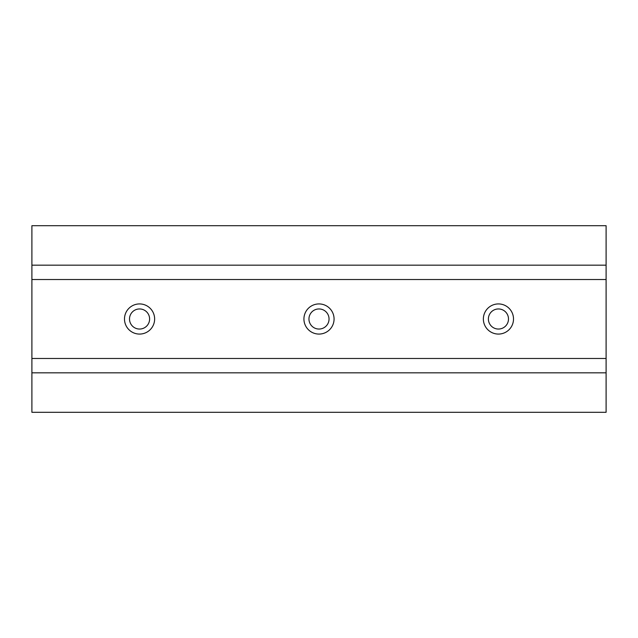 <?xml version="1.0" encoding="UTF-8"?>
<svg xmlns="http://www.w3.org/2000/svg" width="638" height="638" viewBox="0 0 638 638"><rect width="100%" height="100%" fill="white"/><g stroke="black" fill="none" stroke-linecap="round" stroke-linejoin="round"><path stroke-width="0.96" d="M334.073 319A15.073 15.073 0 0 1 319 334.073A15.073 15.073 0 0 1 303.927 319A15.073 15.073 0 0 1 319 303.927A15.073 15.073 0 0 1 334.073 319M513.51 319A15.073 15.073 0 0 1 498.438 334.073A15.073 15.073 0 0 1 483.365 319A15.073 15.073 0 0 1 498.438 303.927A15.073 15.073 0 0 1 513.51 319M154.635 319A15.073 15.073 0 0 1 139.562 334.073A15.073 15.073 0 0 1 124.49 319A15.073 15.073 0 0 1 139.562 303.927A15.073 15.073 0 0 1 154.635 319M329.048 319A10.048 10.048 0 0 1 319 329.048A10.048 10.048 0 0 1 308.951 319A10.048 10.048 0 0 1 319 308.951A10.048 10.048 0 0 1 329.048 319M508.486 319A10.048 10.048 0 0 1 498.438 329.048A10.048 10.048 0 0 1 488.389 319A10.048 10.048 0 0 1 498.438 308.951A10.048 10.048 0 0 1 508.486 319M149.611 319A10.048 10.048 0 0 1 139.562 329.048A10.048 10.048 0 0 1 129.514 319A10.048 10.048 0 0 1 139.562 308.951A10.048 10.048 0 0 1 149.611 319M606.1 358.476L606.1 279.524L31.9 279.524L31.9 358.476L606.1 358.476L606.1 412.308L31.9 412.308L31.9 372.831L606.1 372.831M606.1 279.524L606.1 265.169L31.9 265.169L31.9 279.524M31.9 265.169L31.9 225.692L606.1 225.692L606.1 265.169M31.9 358.476L31.9 372.831"/></g></svg>
